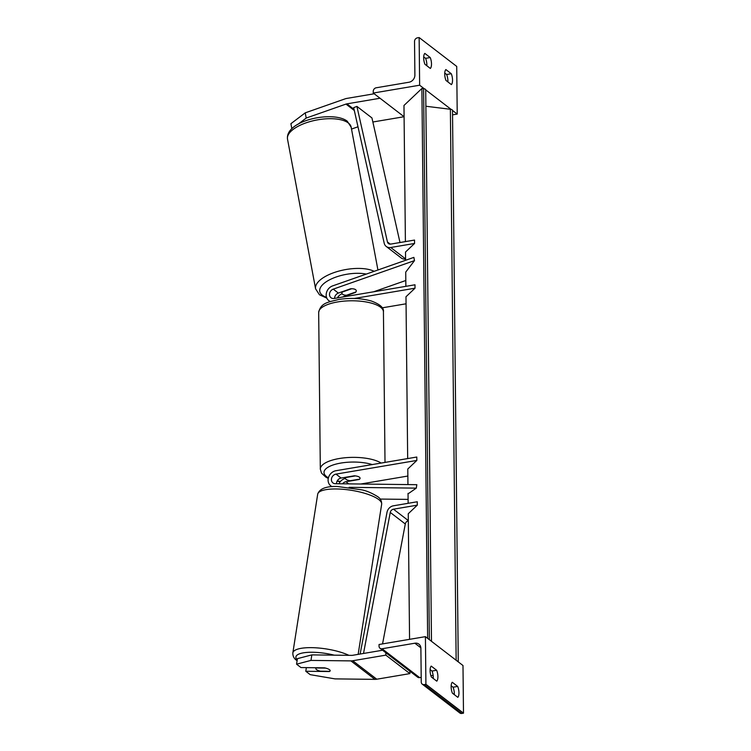 <?xml version="1.0" encoding="UTF-8"?>
<svg xmlns="http://www.w3.org/2000/svg" width="751" height="751" viewBox="0 0 751 751"><rect width="100%" height="100%" fill="white"/><g stroke="black" fill="none" stroke-linecap="round" stroke-linejoin="round"><path stroke-width="1.13" d="M342.503 297.058A5.097 4.346 127.5 0 1 343.179 296.767L355.43 292.468A7.275 3.013 169.4 0 0 356.265 290.646A7.275 3.013 169.4 0 0 355.627 289.698A7.275 3.013 169.4 0 0 350.623 288.769L338.372 293.068A5.097 4.346 -52.5 0 0 334.589 298.4M373.66 291.782L405.812 280.498M405.869 286.338L405.718 272.115L414.486 260.625L333.256 289.144A5.097 4.346 127.5 0 0 329.651 293.115A5.097 4.346 127.5 0 0 331.013 297.743A5.097 4.346 127.5 0 0 334.157 298.466L414.993 284.789L415.021 288.196L354.341 298.466M330.346 301.508A8.73 7.454 127.5 0 1 328.797 300.625A8.73 7.454 127.5 0 1 326.46 292.702A8.73 7.454 127.5 0 1 332.646 285.887L413.876 257.377L414.486 260.625M337.359 297.931A8.73 7.454 127.5 0 1 342.09 293.697M407.671 458.579L405.981 296.767L415.021 288.196M406.056 303.798L382.203 307.835M291.839 128.684L290.9 123.699L305.235 112.847L306.211 118.057L345.976 104.089A5.82 4.966 127.5 0 1 346.896 103.854L380.025 98.25L404.076 116.724L373.256 93.049L373.247 91.35A3.276 2.797 127.5 0 1 376.195 87.783L408.985 82.234A6.552 5.586 -52.5 0 0 414.89 75.1L414.533 41.399A3.276 2.797 127.5 0 1 417.481 37.832L419.142 37.55L419.64 85.21L373.256 93.049M306.211 118.057L298.053 124.234M351.506 129.069L357.992 126.788M305.235 112.847L345 98.888A11.64 9.932 127.5 0 1 346.84 98.409L374.205 93.781M372.862 122L404.076 116.724M430.342 68.444A7.275 2.788 80.4 0 0 431.496 63.919A7.275 2.788 80.4 0 0 430.229 57.555L424.822 53.396A7.275 2.788 -99.6 0 0 424.935 64.286L430.342 68.444M423.705 56.879L425.592 58.334A7.275 2.788 -99.6 0 1 426.85 64.708A7.275 2.788 -99.6 0 1 426.831 65.741M452.496 110.444L457.218 114.068L456.721 66.417L419.142 37.55M451.154 109.411L425.714 89.876M424.371 88.843L419.64 85.21M451.276 73.72A7.275 2.788 80.4 0 1 452.534 80.085A7.275 2.788 80.4 0 1 451.389 84.61L445.981 80.451A7.275 2.788 -99.6 0 1 445.869 69.561L451.276 73.72L446.638 74.499A7.275 2.788 -99.6 0 1 447.896 80.873A7.275 2.788 -99.6 0 1 447.868 81.906M446.638 74.499L444.742 73.044M457.218 114.068L452.543 114.856M430.229 57.555L425.592 58.334M350.163 480.734A7.275 2.563 -0.6 0 1 345.516 478.396A7.275 2.563 -0.6 0 1 345.958 477.505L355.42 475.899A7.275 2.563 -0.6 0 1 360.067 478.237A7.275 2.563 -0.6 0 1 359.626 479.129L350.163 480.734M355.871 291.97A7.275 3.013 169.4 0 0 356.265 290.646A7.275 3.013 169.4 0 0 355.627 289.698A7.275 3.013 169.4 0 0 351.665 288.741L342.362 292.008A7.275 3.013 169.4 0 0 341.968 293.331A7.275 3.013 169.4 0 0 342.606 294.279A7.275 3.013 169.4 0 0 346.568 295.237L355.871 291.97M311.834 654.891L297.424 658.655L296.561 664.175L300.973 667.564L324.507 667.846A7.275 2.046 8.9 0 1 329.529 669.732A7.275 2.046 8.9 0 1 330.177 670.774A7.275 2.046 8.9 0 1 329.323 671.544L305.788 671.263L310.201 674.651L335.021 678.885L374.937 679.364A11.64 9.932 -52.5 0 0 376.777 679.214L409.905 673.609L385.854 655.135L352.726 660.749A11.64 9.932 -52.5 0 1 350.886 660.889L310.97 660.411L311.834 654.891L351.75 655.37A5.82 4.966 -52.5 0 0 352.67 655.294L382.578 650.235M306.352 667.63L305.788 671.263M385.817 651.643L385.854 655.135M409.868 670.117L409.905 673.609M296.561 664.175L310.97 660.411M329.529 669.732A7.275 2.046 -171.1 0 0 325.558 668.09L316.218 667.977A7.275 2.046 -171.1 0 0 315.805 668.521A7.275 2.046 -171.1 0 0 316.453 669.573A7.275 2.046 -171.1 0 0 320.424 671.206L329.764 671.319A7.275 2.046 -171.1 0 0 330.177 670.774A7.275 2.046 -171.1 0 0 329.529 669.732M437.908 676.642A7.275 2.788 -99.6 0 1 436.763 681.157L431.356 677.008A7.275 2.788 80.4 0 1 431.234 666.109L436.65 670.267A7.275 2.788 -99.6 0 1 437.908 676.642M433.243 678.463A7.275 2.788 80.4 0 0 433.271 677.421A7.275 2.788 80.4 0 0 432.013 671.056L430.116 669.601M422.231 684.123L459.809 712.981A3.276 2.797 -52.5 0 0 461.837 713.45L463.489 713.168L462.991 665.517L425.413 636.651L379.039 644.499L379.048 646.198A3.276 2.797 -52.5 0 0 380.044 648.291A3.276 2.797 -52.5 0 0 382.062 648.761L414.862 643.213A6.552 5.586 127.5 0 1 418.917 644.142A6.552 5.586 127.5 0 1 420.889 648.329L421.245 682.03A3.276 2.797 -52.5 0 0 422.231 684.123A3.276 2.797 -52.5 0 0 424.259 684.583L425.911 684.302L425.413 636.651M463.489 713.168L425.911 684.302M458.955 692.798A7.275 2.788 -99.6 0 1 457.81 697.322L452.393 693.164A7.275 2.788 80.4 0 1 452.28 682.274L457.697 686.433A7.275 2.788 -99.6 0 1 458.955 692.798M454.289 694.619A7.275 2.788 80.4 0 0 454.317 693.586A7.275 2.788 80.4 0 0 453.06 687.212L451.163 685.766M380.044 648.291L417.622 677.158A3.276 2.797 -52.5 0 0 419.649 677.618L421.189 677.364M430.896 675.722L433.12 675.346M457.697 686.433L453.06 687.212M436.65 670.267L432.013 671.056M407.943 484.573L407.784 469.009L416.833 460.438L335.997 474.116A5.097 4.346 -52.5 0 0 331.717 477.88A5.097 4.346 -52.5 0 0 332.946 482.921A5.097 4.346 -52.5 0 0 335.293 483.71L416.833 484.686L416.289 488.131L349.093 487.333M336.523 483.719A5.097 4.346 127.5 0 1 341.114 478.04L354.359 475.796A7.275 2.563 -0.6 0 1 360.067 478.237A7.275 2.563 -0.6 0 1 359.175 479.495L345.92 481.729A5.097 4.346 -52.5 0 0 342.569 483.794M408.046 493.858L416.289 488.131M380.175 499.068L408.103 499.396M345.507 477.298L345.516 478.396A8.73 7.454 -52.5 0 0 338.954 483.757M407.859 476.04L360.762 484.01M416.833 460.438L416.796 457.03L335.969 470.708A8.73 7.454 -52.5 0 0 328.609 477.167A8.73 7.454 -52.5 0 0 330.731 485.803A8.73 7.454 -52.5 0 0 332.186 486.639M399.992 242.526L371.942 117.935L356.913 106.389L387.432 241.944A3.642 3.107 -52.5 0 0 388.455 243.577A3.642 3.107 -52.5 0 0 390.708 244.094L414.524 240.067L414.561 243.465L390.736 247.501A7.275 6.215 -52.5 0 1 386.239 246.459L401.269 258.006A7.275 6.215 -52.5 0 0 405.587 259.076M405.596 260.278L405.512 252.045L414.561 243.465M356.913 106.389L353.674 107.646L384.202 243.202A7.275 6.215 -52.5 0 0 386.239 246.459M363.512 653.464L390.267 512.435A3.642 3.107 127.5 0 1 393.477 509.197L417.303 505.16L408.253 513.74L409.567 639.336M360.123 654.037L387.018 512.276A7.275 6.215 127.5 0 1 393.44 505.789L417.265 501.762L417.303 505.16M382.55 643.907L405.296 523.982A3.642 3.107 127.5 0 1 408.328 520.772M381.301 650.45L381.499 649.418M408.14 503.301L408.037 493.351M405.399 241.606L403.972 105.469L421.884 88.487L427.648 638.369M431.478 641.307A3.276 1.155 179.4 0 0 431.487 641.204L425.714 89.754A3.276 1.155 179.4 0 0 423.592 88.702L421.884 88.487M458.26 661.884A3.276 1.155 179.4 0 0 458.27 661.772L452.496 110.331A3.276 1.155 179.4 0 0 450.375 109.27L425.883 106.248M458.27 661.772A3.276 1.155 179.4 0 0 456.927 660.861M431.487 641.204A3.276 1.155 179.4 0 0 430.145 640.284M338.372 293.068L333.256 289.144M354.322 110.5L345.976 104.089M354.068 109.364L346.896 103.854M337.678 301.93A32.377 11.415 179.4 0 0 318.677 312.538C320.743 302.569 328.356 302.259 338.57 299.499C350.407 297.687 361.334 298.194 371.351 301.02C380.062 304.268 384.08 307.882 383.432 311.862A32.377 11.415 179.4 0 0 337.678 301.93M328.271 478.425L325.84 477.148L321.541 473.149L320.32 469.122A32.377 11.415 -0.6 0 1 339.311 458.514A32.377 11.415 -0.6 0 1 381.132 463.067M372.243 464.569A28.735 10.139 179.4 0 0 340.851 463.067A28.735 10.139 179.4 0 0 328.412 477.814M337.246 480.865A28.735 10.139 179.4 0 0 340.466 481.466M287.511 139.113C285.014 120.404 333.331 110.294 347.272 121.23L351.158 127.182A32.377 13.405 169.4 0 0 348.314 122.976A32.377 13.405 169.4 0 0 311.28 121.24A32.377 13.405 169.4 0 0 287.511 139.113L315.589 288.844A32.377 13.405 -10.6 0 1 337.143 271.59A32.377 13.405 -10.6 0 1 374.148 271.318M366.281 274.087A28.735 11.894 169.4 0 0 330.844 279.184A28.735 11.894 169.4 0 0 322.292 295.162A28.735 11.894 169.4 0 0 326.516 297.302M376.777 679.214L352.726 660.749M374.937 679.364L350.886 660.889M297.227 659.96A28.735 8.064 8.9 0 1 304.681 652.647A28.735 8.064 8.9 0 1 334.242 655.163M348.924 655.341A32.377 9.087 -171.1 0 0 314.228 647.728A32.377 9.087 -171.1 0 0 292.843 652.91C292.749 656.167 294.063 658.693 296.795 660.495L297.105 660.73M292.843 652.91L317.682 494.233A32.377 9.087 8.9 0 1 343.517 489.333A32.377 9.087 8.9 0 1 378.767 499.584A32.377 9.087 8.9 0 1 381.658 504.25L358.152 654.374M461.837 713.45L424.259 684.583M419.649 677.618L382.062 648.761M420.86 647.822L414.862 643.213M341.114 478.04L335.997 474.116M348.699 483.869L345.92 481.729M405.578 258.898L390.736 247.501M390.285 244.141L387.432 241.944M408.319 520.593L393.477 509.197M405.296 523.982L390.267 512.435M429.365 639.683L423.592 88.702M456.148 660.26L450.375 109.27M330.065 301.602L328.797 300.625M337.096 481.156L340.25 481.72M320.32 469.122L318.677 312.538M385.01 462.409L383.432 311.862M351.158 127.182L377.931 269.994M315.589 288.844L319.466 294.786L326.816 298.119M341.696 291.904L341.968 293.331M317.682 494.233C319.41 488.77 325.925 486.179 337.246 486.479L361.926 489.868C366.807 490.882 372.074 493.154 377.715 496.664C380.438 498.467 381.752 500.992 381.658 504.25M315.927 667.752L315.805 668.521M331.858 486.667L330.731 485.803"/></g></svg>
